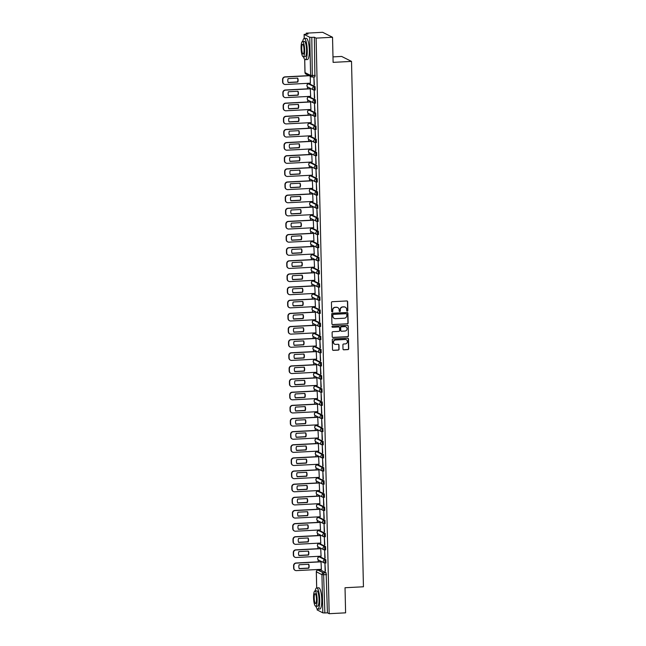 <?xml version="1.0" encoding="UTF-8"?>
<svg xmlns="http://www.w3.org/2000/svg" width="646" height="646" viewBox="0 0 646 646"><rect width="100%" height="100%" fill="white"/><g stroke="black" fill="none" stroke-linecap="round" stroke-linejoin="round"><path stroke-width="0.97" d="M347.29 311.13A0.581 0.565 116.7 0 0 347.847 310.524L347.645 301.739A0.832 0.807 116.7 0 0 346.821 300.955L332.23 301.714A0.832 0.807 116.7 0 0 331.438 302.586L331.64 311.372A0.581 0.565 116.7 0 0 332.222 311.921A0.581 0.565 116.7 0 0 332.771 311.307L332.747 310.177A2.665 2.576 116.7 0 1 335.282 307.391L336.493 307.326A2.665 2.576 116.7 0 1 339.15 309.838L339.174 310.976A0.581 0.565 116.7 0 0 339.756 311.525A0.581 0.565 116.7 0 0 340.313 310.912L340.28 309.781A2.665 2.576 116.7 0 1 342.816 306.995L344.035 306.931A2.665 2.576 116.7 0 1 346.684 309.442L346.708 310.581A0.581 0.565 116.7 0 0 347.29 311.13M346.926 311.009A0.581 0.565 116.7 0 0 347.645 310.419L347.451 301.634A0.832 0.807 116.7 0 0 347.112 300.996M331.85 311.8A0.581 0.565 116.7 0 0 332.577 311.21L332.747 310.177M339.384 311.404A0.581 0.565 116.7 0 0 340.111 310.815L340.28 309.781M325.091 563.062L325.955 563.029L325.826 559.646L320.133 556.844M324.793 549.924L325.657 549.891L325.527 546.508L319.835 543.706M324.494 536.778L325.358 536.753L325.229 533.37L319.536 530.568M324.195 523.64L325.059 523.615L324.93 520.232L319.237 517.43M323.896 510.502L324.76 510.469L324.631 507.094L318.938 504.292M323.606 497.363L324.462 497.331L324.332 493.956L318.639 491.154M323.307 484.225L324.163 484.193L324.034 480.818L318.341 478.008M323.008 471.087L323.864 471.055L323.735 467.68L318.042 464.87M322.709 457.949L323.565 457.917L323.436 454.534L317.743 451.732M322.411 444.811L323.266 444.779L323.145 441.396L317.444 438.594M322.112 431.673L322.968 431.641L322.847 428.258L317.146 425.456M321.813 418.535L322.669 418.503L322.548 415.12L316.847 412.318M321.514 405.397L322.37 405.365L322.249 401.982L316.556 399.18M321.215 392.251L322.079 392.227L321.95 388.844L316.257 386.042M320.917 379.113L321.781 379.089L321.651 375.706L315.959 372.904M320.618 365.975L321.482 365.951L321.353 362.567L315.66 359.765M320.319 352.837L321.183 352.805L321.054 349.429L315.361 346.627M320.02 339.699L320.884 339.667L320.755 336.291L315.062 333.489M319.73 326.561L320.586 326.529L320.456 323.153L314.764 320.343M319.431 313.423L320.287 313.391L320.158 310.015L314.465 307.205M319.132 300.285L319.988 300.253L319.859 296.869L314.166 294.067M318.833 287.147L319.689 287.115L319.56 283.731L313.867 280.929M318.535 274.009L319.39 273.977L319.269 270.593L313.568 267.791M318.236 260.871L319.092 260.839L318.971 257.455L313.27 254.653M317.937 247.733L318.793 247.701L318.672 244.317L312.971 241.515M317.638 234.587L318.494 234.563L318.373 231.179L312.68 228.377M317.339 221.449L318.203 221.425L318.074 218.041L312.381 215.239M317.041 208.311L317.905 208.278L317.775 204.903L312.083 202.101M316.742 195.173L317.606 195.14L317.477 191.765L311.784 188.963M316.443 182.035L317.307 182.002L317.178 178.627L311.485 175.825M316.144 168.897L317.008 168.864L316.879 165.489L311.186 162.679M315.854 155.759L316.71 155.726L316.58 152.351L310.887 149.541M315.555 142.621L316.411 142.588L316.282 139.205L310.589 136.403M315.256 129.483L316.112 129.45L315.983 126.067L310.29 123.265M314.957 116.345L315.813 116.312L315.684 112.929L309.991 110.127M314.659 103.207L315.514 103.174L315.385 99.791L309.692 96.989M314.36 90.069L315.216 90.036L315.095 86.653L309.394 83.851M343.002 349.034A0.832 0.807 116.7 0 0 343.825 349.817L347.919 349.607A0.832 0.807 116.7 0 0 348.711 348.735L348.493 338.98A0.832 0.807 116.7 0 0 347.661 338.197L333.078 338.956A0.832 0.807 116.7 0 0 332.286 339.828L332.504 349.583A0.832 0.807 116.7 0 0 333.336 350.366L338.278 350.108A0.832 0.807 116.7 0 0 339.069 349.244L338.972 345.069A0.832 0.807 116.7 0 0 338.149 344.278L335.694 344.407A2.229 2.156 116.7 0 1 333.53 341.758A2.229 2.156 116.7 0 1 335.597 339.99L345.198 339.481A2.229 2.156 116.7 0 1 347.362 342.138A2.229 2.156 116.7 0 1 345.295 343.906L343.696 343.987A0.832 0.807 116.7 0 0 342.905 344.859L343.002 349.034M304.726 59.359L305.025 72.61L310.621 75.421L309.757 37.266L304.113 34.408L307.972 34.036L306.228 33.164L322.653 32.3L332.537 37.266L333.11 62.363L351.521 61.394L363.44 586.778L345.029 587.739L345.602 612.836L329.169 613.7L316.112 38.122L314.36 37.242L311.8 37.379L312.309 77.019A1.696 1.639 116.7 0 1 311.509 76.85A1.696 1.696 0 0 0 312.357 77.027L314.917 76.898L312.414 77.011M332.537 37.266L316.112 38.122M347.338 323.896A0.832 0.807 116.7 0 0 348.129 323.024L347.911 313.27A0.832 0.807 116.7 0 0 347.08 312.486L332.496 313.245A0.832 0.807 116.7 0 0 331.705 314.118L331.923 323.872A0.832 0.807 116.7 0 0 332.755 324.655L347.144 323.791A0.832 0.807 116.7 0 0 347.936 322.927L347.709 313.173A0.832 0.807 116.7 0 0 347.37 312.527M348.202 326.125L348.42 335.88A0.832 0.807 116.7 0 1 347.629 336.752L333.045 337.511A0.832 0.807 116.7 0 1 332.214 336.728L332.117 332.553A0.832 0.807 116.7 0 1 332.908 331.681L338.827 331.374A0.832 0.807 116.7 0 0 339.618 330.502L339.554 327.74A0.832 0.807 116.7 0 0 338.73 326.949L332.569 327.272A0.581 0.565 116.7 0 1 332.004 326.577A0.581 0.565 116.7 0 1 332.545 326.117L347.37 325.342A0.832 0.807 116.7 0 1 348.202 326.125L348.42 335.88M320.432 569.982L326.125 572.784L323.565 572.921L324.865 612.957L322.814 612.844L317.218 609.937M306.228 33.164L306.244 34.133M307.165 74.67L307.189 75.703M307.367 83.342L307.391 84.416M307.439 86.798L307.488 88.841M307.666 96.48L307.69 97.554M307.738 99.936L307.787 101.987M307.964 109.618L307.989 110.692M308.037 113.074L308.085 115.125M308.255 122.764L308.279 123.83M308.336 126.212L308.384 128.263M308.554 135.902L308.578 136.968M308.635 139.35L308.683 141.401M308.853 149.04L308.877 150.106M308.933 152.488L308.982 154.539M309.151 162.178L309.176 163.244M309.232 165.626L309.281 167.677M309.45 175.316L309.474 176.382M309.531 178.764L309.579 180.815M309.749 188.454L309.773 189.52M309.83 191.902L309.878 193.953M310.048 201.592L310.072 202.666M310.128 205.04L310.169 207.091M310.346 214.73L310.371 215.804M310.427 218.178L310.468 220.229M310.645 227.868L310.669 228.942M310.726 231.325L310.766 233.368M310.944 241.006L310.968 242.08M311.017 244.463L311.065 246.506M311.243 254.144L311.267 255.218M311.315 257.601L311.364 259.652M311.542 267.282L311.566 268.356M311.614 270.739L311.663 272.79M311.84 280.429L311.865 281.495M311.913 283.877L311.961 285.928M312.131 293.567L312.155 294.633M312.212 297.015L312.26 299.066M312.43 306.705L312.454 307.771M312.511 310.153L312.559 312.204M312.729 319.843L312.753 320.909M312.809 323.291L312.858 325.342M313.027 332.981L313.052 334.047M313.108 336.429L313.157 338.48M313.326 346.119L313.35 347.185M313.407 349.567L313.455 351.618M313.625 359.257L313.649 360.331M313.706 362.705L313.754 364.756M313.924 372.395L313.948 373.469M314.004 375.843L314.045 377.894M314.222 385.533L314.247 386.607M314.303 388.989L314.344 391.032M314.521 398.671L314.545 399.745M314.602 402.127L314.642 404.178M314.82 411.809L314.844 412.883M314.893 415.265L314.941 417.316M315.119 424.947L315.143 426.021M315.191 428.403L315.24 430.454M315.418 438.093L315.442 439.159M315.49 441.541L315.539 443.592M315.716 451.231L315.741 452.297M315.789 454.679L315.837 456.73M316.007 464.369L316.039 465.435M316.088 467.817L316.136 469.868M316.306 477.507L316.33 478.573M316.387 480.955L316.435 483.006M316.605 490.645L316.629 491.711M316.685 494.093L316.734 496.144M316.903 503.783L316.928 504.849M316.984 507.231L317.033 509.282M317.202 516.921L317.226 517.995M317.283 520.369L317.331 522.42M317.501 530.059L317.525 531.133M317.582 533.507L317.63 535.558M317.8 543.197L317.824 544.271M317.88 546.653L317.921 548.696M318.098 556.335L318.123 557.409M318.179 559.791L318.22 561.842M318.397 569.473L318.413 570.071M332.989 56.888L341.637 56.436L351.521 61.394M329.169 613.7L327.425 612.82L324.865 612.957M309.757 37.266L311.8 37.379M310.346 83.189L310.282 76.236M314.101 85.07L313.924 77.496L314.392 85.054M314.392 98.208L314.222 90.634L314.691 98.192M310.645 96.327L310.274 88.696M314.691 111.346L314.521 103.772L314.99 111.338M310.944 109.465L310.573 101.834M314.99 124.492L314.82 116.91L315.288 124.476M311.243 122.603L310.871 114.98M315.288 137.63L315.119 130.048L315.579 137.614M311.534 135.741L311.162 128.118M315.587 150.768L315.418 143.186L315.878 150.752M311.832 148.879L311.461 141.256M315.886 163.906L315.716 156.324L316.177 163.89M312.131 162.017L311.76 154.394M316.185 177.044L316.015 169.462L316.475 177.028M312.43 175.163L312.058 167.532M316.483 190.182L316.314 182.6L316.774 190.166M312.729 188.301L312.357 180.67M316.782 203.32L316.613 195.738L317.073 203.304M313.027 201.439L312.656 193.808M317.081 216.458L316.903 208.876L317.372 216.442M313.326 214.577L312.955 206.946M317.38 229.596L317.202 222.022L317.671 229.58M313.625 227.715L313.253 220.084M317.679 242.735L317.501 235.16L317.969 242.718M313.924 240.853L313.552 233.222M317.977 255.873L317.8 248.298L318.268 255.856M314.222 253.991L313.851 246.36M318.268 269.011L318.098 261.436L318.567 269.002M314.521 267.129L314.15 259.506M318.567 282.157L318.397 274.574L318.866 282.14M314.82 280.267L314.449 272.644M318.866 295.295L318.696 287.712L319.164 295.279M315.119 293.405L314.747 285.782M319.164 308.433L318.995 300.85L319.455 308.417M315.41 306.543L315.038 298.92M319.463 321.571L319.294 313.988L319.754 321.555M315.708 319.681L315.337 312.058M319.762 334.709L319.592 327.126L320.053 334.693M316.007 332.827L315.636 325.196M320.061 347.847L319.891 340.264L320.351 347.831M316.306 345.965L315.934 338.334M320.359 360.985L320.19 353.402L320.65 360.969M316.605 359.103L316.233 351.472M320.658 374.123L320.489 366.54L320.949 374.107M316.903 372.241L316.532 364.61M320.957 387.261L320.779 379.686L321.248 387.245M317.202 385.379L316.831 377.749M321.256 400.399L321.078 392.825L321.546 400.383M317.501 398.517L317.129 390.887M321.555 413.537L321.377 405.963L321.845 413.529M317.8 411.655L317.428 404.025M321.853 426.675L321.676 419.101L322.144 426.667M318.098 424.793L317.727 417.171M322.144 439.821L321.974 432.239L322.443 439.805M318.397 437.931L318.026 430.309M322.443 452.959L322.273 445.377L322.742 452.943M318.696 451.07L318.325 443.447M322.742 466.097L322.572 458.515L323.04 466.081M318.995 464.208L318.623 456.585M323.04 479.235L322.871 471.653L323.339 479.219M319.285 477.346L318.914 469.723M323.339 492.373L323.17 484.791L323.63 492.357M319.584 490.492L319.213 482.861M323.638 505.511L323.468 497.929L323.929 505.495M319.883 503.63L319.512 495.999M323.937 518.649L323.767 511.067L324.227 518.633M320.182 516.768L319.81 509.137M324.235 531.787L324.066 524.205L324.526 531.771M320.481 529.906L320.109 522.275M324.534 544.925L324.365 537.351L324.825 544.909M320.779 543.044L320.408 535.413M324.833 558.063L324.655 550.489L325.124 558.047M321.078 556.182L320.707 548.551M325.132 571.201L324.954 563.627L325.423 571.193M321.377 569.32L321.005 561.689M327.425 612.82L326.125 572.784M314.36 37.242L314.917 76.898M345.19 307.149A2.665 2.576 116.7 0 0 343.834 306.834L344.035 306.931M340.087 309.676A2.665 2.576 116.7 0 1 342.622 306.898L343.834 306.834M337.656 307.544A2.665 2.576 116.7 0 0 336.3 307.23L336.493 307.326M332.553 310.072A2.665 2.576 116.7 0 1 335.08 307.294L336.3 307.23M332.262 324.518A0.832 0.807 116.7 0 0 332.553 324.558L347.144 323.791M346.797 314.239A0.581 0.565 116.7 0 0 346.216 313.69L333.409 314.36A0.581 0.565 116.7 0 0 332.86 314.965L332.884 316.169A2.665 2.576 116.7 0 0 335.54 318.68L344.286 318.22A2.665 2.576 116.7 0 0 346.821 315.434L346.797 314.239M334.184 318.365A2.665 2.576 116.7 0 1 332.682 316.072L332.658 314.868A0.581 0.565 116.7 0 1 333.215 314.263L346.014 313.593M332.553 337.374A0.832 0.807 116.7 0 0 332.843 337.414L347.435 336.647A0.832 0.807 116.7 0 0 348.226 335.783M339.013 326.989A0.832 0.807 116.7 0 0 338.528 326.852L332.569 327.272M344.964 331.051A2.229 2.156 116.7 0 0 345.917 326.852A2.229 2.156 116.7 0 0 344.867 326.634L341.484 326.811A0.832 0.807 116.7 0 0 340.692 327.675L340.757 330.445A0.832 0.807 116.7 0 0 341.581 331.228L344.964 331.051M345.812 326.803A2.229 2.156 116.7 0 0 344.665 326.529L344.867 326.634M341.096 331.091A0.832 0.807 116.7 0 1 340.555 330.348L340.49 327.579A0.832 0.807 116.7 0 1 341.282 326.706L344.665 326.529M348 326.028A0.832 0.807 116.7 0 0 347.661 325.382M346.151 339.659A2.229 2.156 116.7 0 0 344.996 339.384L345.198 339.481M334.547 344.14A2.229 2.156 116.7 0 1 335.395 339.885L344.996 339.384M332.843 350.229A0.832 0.807 116.7 0 0 333.134 350.269L338.084 350.011A0.832 0.807 116.7 0 0 338.875 349.139L338.779 344.964A0.832 0.807 116.7 0 0 338.439 344.318M343.341 349.68A0.832 0.807 116.7 0 0 343.632 349.72L347.726 349.502A0.832 0.807 116.7 0 0 348.517 348.638L348.291 338.884A0.832 0.807 116.7 0 0 347.952 338.238M297.693 78.118L288.132 78.618A5.305 5.128 116.7 0 0 288.221 82.575L297.782 82.074A5.305 5.128 116.7 0 0 297.693 78.118M309.297 75.735L285.233 77.003A2.544 2.463 116.7 0 0 282.811 79.652L282.867 82.099A2.544 2.463 116.7 0 0 285.403 84.497L310.435 83.181M297.491 78.126A5.305 5.128 116.7 0 1 297.523 81.945L288.164 82.438M284.079 84.174A2.544 2.463 -63.3 0 1 282.609 81.969L282.56 79.531A2.544 2.463 -63.3 0 1 284.975 76.874L285.233 77.003M309.038 75.606L284.975 76.874M297.992 91.256L288.431 91.756A5.305 5.128 116.7 0 0 288.52 95.713L298.081 95.212A5.305 5.128 116.7 0 0 297.992 91.256M310.565 88.825L285.532 90.141A2.544 2.463 116.7 0 0 283.11 92.798L283.166 95.237A2.544 2.463 116.7 0 0 285.702 97.635L310.734 96.319M297.79 91.264A5.305 5.128 116.7 0 1 297.822 95.083L288.463 95.576M284.377 97.312A2.544 2.463 -63.3 0 1 282.908 95.107L282.859 92.669A2.544 2.463 -63.3 0 1 285.274 90.012L285.532 90.141M310.363 88.696L285.274 90.012M298.29 104.394L288.722 104.894A5.305 5.128 116.7 0 0 288.819 108.851L298.379 108.35A5.305 5.128 116.7 0 0 298.29 104.394M310.863 101.963L285.831 103.279A2.544 2.463 116.7 0 0 283.408 105.936L283.465 108.375A2.544 2.463 116.7 0 0 286 110.773L311.033 109.457M298.089 104.402A5.305 5.128 116.7 0 1 298.121 108.221L288.754 108.714M284.676 110.458A2.544 2.463 -63.3 0 1 283.206 108.245L283.15 105.807A2.544 2.463 -63.3 0 1 285.572 103.15L285.831 103.279M310.661 101.834L285.572 103.15M303.499 56.767A10.611 2.422 -93 0 0 305.332 59.65A10.611 2.422 -93 0 0 307.246 50.291A10.611 2.422 -93 0 0 304.218 38.445A10.611 2.422 -93 0 0 302.699 41.505M305.332 59.65L307.399 59.537A10.611 2.422 -93 0 0 309.313 50.178A10.611 2.422 -93 0 0 306.285 38.34L304.218 38.445M302.481 41.514L304.379 41.417A7.639 1.744 87 0 1 306.559 49.944A7.639 1.744 87 0 1 305.178 56.678L303.281 56.775A7.639 1.744 -93 0 0 304.654 50.041A7.639 1.744 -93 0 0 302.481 41.514A7.639 1.744 -93 0 0 301.101 48.256A7.639 1.744 -93 0 0 303.281 56.775M304.024 49.726A4.926 1.122 -93 0 0 302.619 44.227A4.926 1.122 -93 0 0 301.73 48.571A4.926 1.122 -93 0 0 303.135 54.062A4.926 1.122 -93 0 0 304.024 49.726M315.967 606.231A10.611 2.422 -93 0 0 317.8 609.113A10.611 2.422 -93 0 0 319.713 599.754A10.611 2.422 -93 0 0 316.693 587.917A10.611 2.422 -93 0 0 315.167 590.969M317.8 609.113L319.867 609.008A10.611 2.422 -93 0 0 321.781 599.649A10.611 2.422 -93 0 0 318.753 587.803L316.693 587.917L316.354 571.88A1.696 1.639 -63.3 0 1 317.969 570.111L323.565 572.921A1.696 1.639 -63.3 0 0 321.95 574.69L316.354 571.783M314.949 590.985L316.847 590.88A7.639 1.744 87 0 1 319.027 599.407A7.639 1.744 87 0 1 317.646 606.15L315.749 606.247A7.639 1.744 -93 0 0 317.129 599.504A7.639 1.744 -93 0 0 314.949 590.985A7.639 1.744 -93 0 0 313.568 597.72A7.639 1.744 -93 0 0 315.749 606.247M316.492 599.189A4.926 1.122 -93 0 0 315.087 593.698A4.926 1.122 -93 0 0 314.198 598.043A4.926 1.122 -93 0 0 315.603 603.534A4.926 1.122 -93 0 0 316.492 599.189M298.589 117.532L289.02 118.032A5.305 5.128 116.7 0 0 289.117 121.989L298.678 121.488A5.305 5.128 116.7 0 0 298.589 117.532M311.162 115.101L286.13 116.417A2.544 2.463 116.7 0 0 283.707 119.074L283.764 121.513A2.544 2.463 116.7 0 0 286.299 123.911L311.332 122.603M298.387 117.548A5.305 5.128 116.7 0 1 298.42 121.359L289.053 121.852M284.975 123.596A2.544 2.463 -63.3 0 1 283.505 121.383L283.449 118.945A2.544 2.463 -63.3 0 1 285.871 116.288L286.13 116.417M310.96 114.972L285.871 116.288M298.888 130.67L289.319 131.17A5.305 5.128 116.7 0 0 289.408 135.135L298.977 134.634A5.305 5.128 116.7 0 0 298.888 130.67M311.461 128.239L286.428 129.555A2.544 2.463 116.7 0 0 284.006 132.212L284.062 134.651A2.544 2.463 116.7 0 0 286.598 137.049L311.63 135.741M298.686 130.686A5.305 5.128 116.7 0 1 298.718 134.505L289.351 134.99M285.274 136.734A2.544 2.463 -63.3 0 1 283.804 134.521L283.747 132.083A2.544 2.463 -63.3 0 1 286.17 129.426L286.428 129.555M311.259 128.11L286.17 129.426M299.179 143.808L289.618 144.308A5.305 5.128 116.7 0 0 289.707 148.273L299.276 147.773A5.305 5.128 116.7 0 0 299.179 143.808M311.76 141.377L286.727 142.693A2.544 2.463 116.7 0 0 284.305 145.35L284.361 147.789A2.544 2.463 116.7 0 0 286.897 150.187L311.929 148.879M298.985 143.824A5.305 5.128 116.7 0 1 299.017 147.643L289.65 148.128M285.564 149.872A2.544 2.463 -63.3 0 1 284.103 147.659L284.046 145.221A2.544 2.463 -63.3 0 1 286.469 142.564L286.727 142.693M311.558 141.248L286.469 142.564M299.478 156.946L289.917 157.454A5.305 5.128 116.7 0 0 290.006 161.411L299.574 160.911A5.305 5.128 116.7 0 0 299.478 156.946M312.058 154.523L287.026 155.831A2.544 2.463 116.7 0 0 284.603 158.488L284.66 160.927A2.544 2.463 116.7 0 0 287.195 163.325L312.228 162.017M299.284 156.962A5.305 5.128 116.7 0 1 299.316 160.781L289.949 161.266M285.863 163.01A2.544 2.463 -63.3 0 1 284.401 160.797L284.345 158.359A2.544 2.463 -63.3 0 1 286.767 155.702L287.026 155.831M311.856 154.386L286.767 155.702M299.776 170.092L290.215 170.592A5.305 5.128 116.7 0 0 290.304 174.549L299.865 174.049A5.305 5.128 116.7 0 0 299.776 170.092M312.357 167.661L287.325 168.969A2.544 2.463 116.7 0 0 284.902 171.626L284.959 174.073A2.544 2.463 116.7 0 0 287.494 176.463L312.527 175.155M299.582 170.1A5.305 5.128 116.7 0 1 299.615 173.919L290.248 174.412M286.162 176.148A2.544 2.463 -63.3 0 1 284.7 173.944L284.644 171.497A2.544 2.463 -63.3 0 1 287.066 168.84L287.325 168.969M312.155 167.524L287.066 168.84M300.075 183.23L290.514 183.73A5.305 5.128 116.7 0 0 290.603 187.687L300.164 187.187A5.305 5.128 116.7 0 0 300.075 183.23M312.656 180.799L287.615 182.107A2.544 2.463 116.7 0 0 285.201 184.764L285.257 187.211A2.544 2.463 116.7 0 0 287.793 189.601L312.825 188.293M299.881 183.238A5.305 5.128 116.7 0 1 299.914 187.057L290.547 187.55M286.461 189.286A2.544 2.463 -63.3 0 1 284.999 187.082L284.943 184.635A2.544 2.463 -63.3 0 1 287.365 181.978L287.615 182.107M312.454 180.662L287.365 181.978M300.374 196.368L290.813 196.869A5.305 5.128 116.7 0 0 290.902 200.825L300.463 200.325A5.305 5.128 116.7 0 0 300.374 196.368M312.955 193.937L287.914 195.245A2.544 2.463 116.7 0 0 285.5 197.902L285.556 200.349A2.544 2.463 116.7 0 0 288.084 202.747L313.124 201.431M300.172 196.376A5.305 5.128 116.7 0 1 300.204 200.195L290.845 200.688M286.759 202.424A2.544 2.463 -63.3 0 1 285.298 200.22L285.241 197.773A2.544 2.463 -63.3 0 1 287.664 195.116L287.914 195.245M312.753 193.8L287.664 195.116M300.673 209.506L291.112 210.007A5.305 5.128 116.7 0 0 291.201 213.963L300.761 213.463A5.305 5.128 116.7 0 0 300.673 209.506M313.253 207.075L288.213 208.383A2.544 2.463 116.7 0 0 285.798 211.04L285.855 213.487A2.544 2.463 116.7 0 0 288.382 215.885L313.423 214.569M300.471 209.514A5.305 5.128 116.7 0 1 300.503 213.333L291.144 213.826M287.058 215.562A2.544 2.463 -63.3 0 1 285.597 213.358L285.54 210.911A2.544 2.463 -63.3 0 1 287.954 208.254L288.213 208.383M313.052 206.946L287.954 208.254M300.971 222.644L291.411 223.145A5.305 5.128 116.7 0 0 291.499 227.101L301.06 226.601A5.305 5.128 116.7 0 0 300.971 222.644M313.552 220.213L288.512 221.521A2.544 2.463 116.7 0 0 286.097 224.178L286.146 226.625A2.544 2.463 116.7 0 0 288.681 229.023L313.722 227.707M300.77 222.652A5.305 5.128 116.7 0 1 300.802 226.471L291.443 226.964M287.357 228.7A2.544 2.463 -63.3 0 1 285.895 226.496L285.839 224.049A2.544 2.463 -63.3 0 1 288.253 221.392L288.512 221.521M313.35 220.084L288.253 221.392M301.27 235.782L291.709 236.283A5.305 5.128 116.7 0 0 291.798 240.239L301.359 239.739A5.305 5.128 116.7 0 0 301.27 235.782M313.843 233.351L288.81 234.668A2.544 2.463 116.7 0 0 286.396 237.324L286.444 239.763A2.544 2.463 116.7 0 0 288.98 242.161L314.021 240.845M301.068 235.79A5.305 5.128 116.7 0 1 301.101 239.609L291.742 240.102M287.656 241.838A2.544 2.463 -63.3 0 1 286.194 239.634L286.138 237.195A2.544 2.463 -63.3 0 1 288.552 234.538L288.81 234.668M313.649 233.222L288.552 234.538M301.569 248.92L292.008 249.421A5.305 5.128 116.7 0 0 292.097 253.377L301.658 252.877A5.305 5.128 116.7 0 0 301.569 248.92M314.142 246.489L289.109 247.806A2.544 2.463 116.7 0 0 286.687 250.462L286.743 252.901A2.544 2.463 116.7 0 0 289.279 255.299L314.311 253.983M301.367 248.928A5.305 5.128 116.7 0 1 301.399 252.748L292.04 253.24M287.954 254.976A2.544 2.463 -63.3 0 1 286.485 252.772L286.436 250.333A2.544 2.463 -63.3 0 1 288.851 247.676L289.109 247.806M313.94 246.36L288.851 247.676M301.868 262.058L292.307 262.559A5.305 5.128 116.7 0 0 292.396 266.515L301.957 266.015A5.305 5.128 116.7 0 0 301.868 262.058M314.44 259.627L289.408 260.944A2.544 2.463 116.7 0 0 286.986 263.6L287.042 266.039A2.544 2.463 116.7 0 0 289.578 268.437L314.61 267.129M301.666 262.066A5.305 5.128 116.7 0 1 301.698 265.886L292.339 266.378M288.253 268.122A2.544 2.463 -63.3 0 1 286.784 265.91L286.735 263.471A2.544 2.463 -63.3 0 1 289.15 260.814L289.408 260.944M314.239 259.498L289.15 260.814M302.166 275.196L292.598 275.697A5.305 5.128 116.7 0 0 292.695 279.661L302.255 279.153A5.305 5.128 116.7 0 0 302.166 275.196M314.739 272.765L289.707 274.082A2.544 2.463 116.7 0 0 287.284 276.738L287.341 279.177A2.544 2.463 116.7 0 0 289.876 281.575L314.909 280.267M301.965 275.212A5.305 5.128 116.7 0 1 301.997 279.024L292.638 279.516M288.552 281.26A2.544 2.463 -63.3 0 1 287.082 279.048L287.026 276.609A2.544 2.463 -63.3 0 1 289.448 273.952L289.707 274.082M314.537 272.636L289.448 273.952M302.465 288.334L292.896 288.835A5.305 5.128 116.7 0 0 292.993 292.8L302.554 292.299A5.305 5.128 116.7 0 0 302.465 288.334M315.038 285.903L290.006 287.22A2.544 2.463 116.7 0 0 287.583 289.876L287.64 292.315A2.544 2.463 116.7 0 0 290.175 294.713L315.208 293.405M302.263 288.35A5.305 5.128 116.7 0 1 302.296 292.17L292.929 292.654M288.851 294.398A2.544 2.463 -63.3 0 1 287.381 292.186L287.325 289.747A2.544 2.463 -63.3 0 1 289.747 287.09L290.006 287.22M314.836 285.774L289.747 287.09M302.764 301.472L293.195 301.973A5.305 5.128 116.7 0 0 293.284 305.938L302.853 305.437A5.305 5.128 116.7 0 0 302.764 301.472M315.337 299.041L290.304 300.358A2.544 2.463 116.7 0 0 287.882 303.014L287.938 305.453A2.544 2.463 116.7 0 0 290.474 307.851L315.506 306.543M302.562 301.488A5.305 5.128 116.7 0 1 302.594 305.308L293.227 305.792M289.15 307.536A2.544 2.463 -63.3 0 1 287.68 305.324L287.623 302.885A2.544 2.463 -63.3 0 1 290.046 300.228L290.304 300.358M315.135 298.912L290.046 300.228M303.063 314.61L293.494 315.119A5.305 5.128 116.7 0 0 293.583 319.076L303.152 318.575A5.305 5.128 116.7 0 0 303.063 314.61M315.636 312.188L290.603 313.496A2.544 2.463 116.7 0 0 288.181 316.152L288.237 318.591A2.544 2.463 116.7 0 0 290.773 320.989L315.805 319.681M302.861 314.626A5.305 5.128 116.7 0 1 302.893 318.446L293.526 318.93M289.44 320.674A2.544 2.463 -63.3 0 1 287.979 318.47L287.922 316.023A2.544 2.463 -63.3 0 1 290.345 313.367L290.603 313.496M315.434 312.05L290.345 313.367M303.354 327.756L293.793 328.257A5.305 5.128 116.7 0 0 293.882 332.214L303.45 331.713A5.305 5.128 116.7 0 0 303.354 327.756M315.934 325.326L290.902 326.634A2.544 2.463 116.7 0 0 288.479 329.29L288.536 331.737A2.544 2.463 116.7 0 0 291.071 334.127L316.104 332.819M303.16 327.764A5.305 5.128 116.7 0 1 303.192 331.584L293.825 332.076M289.739 333.812A2.544 2.463 -63.3 0 1 288.277 331.608L288.221 329.161A2.544 2.463 -63.3 0 1 290.643 326.505L290.902 326.634M315.733 325.188L290.643 326.505M303.652 340.894L294.091 341.395A5.305 5.128 116.7 0 0 294.18 345.352L303.741 344.851A5.305 5.128 116.7 0 0 303.652 340.894M316.233 338.464L291.201 339.772A2.544 2.463 116.7 0 0 288.778 342.428L288.835 344.875A2.544 2.463 116.7 0 0 291.37 347.265L316.403 345.957M303.459 340.902A5.305 5.128 116.7 0 1 303.491 344.722L294.124 345.214M290.038 346.95A2.544 2.463 -63.3 0 1 288.576 344.746L288.52 342.299A2.544 2.463 -63.3 0 1 290.942 339.643L291.201 339.772M316.031 338.326L290.942 339.643M303.951 354.032L294.39 354.533A5.305 5.128 116.7 0 0 294.479 358.49L304.04 357.989A5.305 5.128 116.7 0 0 303.951 354.032M316.532 351.602L291.491 352.91A2.544 2.463 116.7 0 0 289.077 355.566L289.133 358.013A2.544 2.463 116.7 0 0 291.669 360.411L316.702 359.095M303.757 354.04A5.305 5.128 116.7 0 1 303.79 357.86L294.423 358.352M290.337 360.088A2.544 2.463 -63.3 0 1 288.875 357.884L288.819 355.437A2.544 2.463 -63.3 0 1 291.241 352.781L291.491 352.91M316.33 351.464L291.241 352.781M304.25 367.17L294.689 367.671A5.305 5.128 116.7 0 0 294.778 371.628L304.339 371.127A5.305 5.128 116.7 0 0 304.25 367.17M316.831 364.74L291.79 366.048A2.544 2.463 116.7 0 0 289.376 368.704L289.432 371.151A2.544 2.463 116.7 0 0 291.96 373.55L317 372.233M304.048 367.178A5.305 5.128 116.7 0 1 304.08 370.998L294.721 371.49M290.635 373.226A2.544 2.463 -63.3 0 1 289.174 371.022L289.117 368.575A2.544 2.463 -63.3 0 1 291.54 365.919L291.79 366.048M316.629 364.61L291.54 365.919M304.549 380.308L294.988 380.809A5.305 5.128 116.7 0 0 295.077 384.766L304.637 384.265A5.305 5.128 116.7 0 0 304.549 380.308M317.129 377.878L292.089 379.186A2.544 2.463 116.7 0 0 289.674 381.843L289.731 384.289A2.544 2.463 116.7 0 0 292.258 386.688L317.299 385.371M304.347 380.316A5.305 5.128 116.7 0 1 304.379 384.136L295.02 384.628M290.934 386.365A2.544 2.463 -63.3 0 1 289.473 384.16L289.416 381.713A2.544 2.463 -63.3 0 1 291.83 379.057L292.089 379.186M316.928 377.749L291.83 379.057M304.847 393.446L295.287 393.947A5.305 5.128 116.7 0 0 295.375 397.904L304.936 397.403A5.305 5.128 116.7 0 0 304.847 393.446M317.428 391.016L292.388 392.332A2.544 2.463 116.7 0 0 289.973 394.989L290.022 397.427A2.544 2.463 116.7 0 0 292.557 399.826L317.598 398.509M304.646 393.454A5.305 5.128 116.7 0 1 304.678 397.274L295.319 397.766M291.233 399.503A2.544 2.463 -63.3 0 1 289.771 397.298L289.715 394.859A2.544 2.463 -63.3 0 1 292.129 392.203L292.388 392.332M317.226 390.887L292.129 392.203M305.146 406.584L295.585 407.085A5.305 5.128 116.7 0 0 295.674 411.042L305.235 410.541A5.305 5.128 116.7 0 0 305.146 406.584M317.719 404.154L292.686 405.47A2.544 2.463 116.7 0 0 290.272 408.127L290.32 410.565A2.544 2.463 116.7 0 0 292.856 412.964L317.897 411.647M304.944 406.592A5.305 5.128 116.7 0 1 304.977 410.412L295.618 410.904M291.532 412.641A2.544 2.463 -63.3 0 1 290.07 410.436L290.014 407.997A2.544 2.463 -63.3 0 1 292.428 405.341L292.686 405.47M317.525 404.025L292.428 405.341M305.445 419.722L295.884 420.223A5.305 5.128 116.7 0 0 295.973 424.18L305.534 423.679A5.305 5.128 116.7 0 0 305.445 419.722M318.018 417.292L292.985 418.608A2.544 2.463 116.7 0 0 290.563 421.265L290.619 423.703A2.544 2.463 116.7 0 0 293.155 426.102L318.187 424.793M305.243 419.73A5.305 5.128 116.7 0 1 305.275 423.55L295.916 424.042M291.83 425.787A2.544 2.463 -63.3 0 1 290.361 423.574L290.312 421.135A2.544 2.463 -63.3 0 1 292.727 418.479L292.985 418.608M317.816 417.163L292.727 418.479M305.744 432.86L296.183 433.361A5.305 5.128 116.7 0 0 296.272 437.326L305.833 436.817A5.305 5.128 116.7 0 0 305.744 432.86M318.316 430.43L293.284 431.746A2.544 2.463 116.7 0 0 290.861 434.403L290.918 436.841A2.544 2.463 116.7 0 0 293.454 439.24L318.486 437.931M305.542 432.877A5.305 5.128 116.7 0 1 305.574 436.688L296.215 437.18M292.129 438.925A2.544 2.463 -63.3 0 1 290.66 436.712L290.611 434.273A2.544 2.463 -63.3 0 1 293.026 431.617L293.284 431.746M318.115 430.301L293.026 431.617M306.043 445.998L296.482 446.499A5.305 5.128 116.7 0 0 296.571 450.464L306.131 449.963A5.305 5.128 116.7 0 0 306.043 445.998M318.615 443.568L293.583 444.884A2.544 2.463 116.7 0 0 291.16 447.541L291.217 449.979A2.544 2.463 116.7 0 0 293.752 452.378L318.785 451.07M305.841 446.015A5.305 5.128 116.7 0 1 305.873 449.834L296.514 450.319M292.428 452.063A2.544 2.463 -63.3 0 1 290.958 449.85L290.902 447.412A2.544 2.463 -63.3 0 1 293.324 444.755L293.583 444.884M318.413 443.439L293.324 444.755M306.341 459.136L296.772 459.637A5.305 5.128 116.7 0 0 296.869 463.602L306.43 463.101A5.305 5.128 116.7 0 0 306.341 459.136M318.914 456.714L293.882 458.022A2.544 2.463 116.7 0 0 291.459 460.679L291.516 463.117A2.544 2.463 116.7 0 0 294.051 465.516L319.084 464.208M306.139 459.153A5.305 5.128 116.7 0 1 306.172 462.972L296.805 463.457M292.727 465.201A2.544 2.463 -63.3 0 1 291.257 462.988L291.201 460.55A2.544 2.463 -63.3 0 1 293.623 457.893L293.882 458.022M318.712 456.577L293.623 457.893M306.64 472.283L297.071 472.783A5.305 5.128 116.7 0 0 297.16 476.74L306.729 476.239A5.305 5.128 116.7 0 0 306.64 472.283M319.213 469.852L294.18 471.16A2.544 2.463 116.7 0 0 291.758 473.817L291.814 476.263A2.544 2.463 116.7 0 0 294.35 478.654L319.382 477.346M306.438 472.291A5.305 5.128 116.7 0 1 306.47 476.11L297.103 476.603M293.026 478.339A2.544 2.463 -63.3 0 1 291.556 476.134L291.499 473.688A2.544 2.463 -63.3 0 1 293.922 471.031L294.18 471.16M319.011 469.715L293.922 471.031M306.939 485.421L297.37 485.921A5.305 5.128 116.7 0 0 297.459 489.878L307.028 489.377A5.305 5.128 116.7 0 0 306.939 485.421M319.512 482.99L294.479 484.298A2.544 2.463 116.7 0 0 292.057 486.955L292.113 489.402A2.544 2.463 116.7 0 0 294.649 491.792L319.681 490.484M306.737 485.429A5.305 5.128 116.7 0 1 306.769 489.248L297.402 489.741M293.316 491.477A2.544 2.463 -63.3 0 1 291.855 489.272L291.798 486.826A2.544 2.463 -63.3 0 1 294.221 484.169L294.479 484.298M319.31 482.853L294.221 484.169M307.23 498.559L297.669 499.059A5.305 5.128 116.7 0 0 297.758 503.016L307.326 502.515A5.305 5.128 116.7 0 0 307.23 498.559M319.81 496.128L294.778 497.436A2.544 2.463 116.7 0 0 292.355 500.093L292.412 502.54A2.544 2.463 116.7 0 0 294.947 504.938L319.98 503.622M307.036 498.567A5.305 5.128 116.7 0 1 307.068 502.386L297.701 502.879M293.615 504.615A2.544 2.463 -63.3 0 1 292.154 502.41L292.097 499.964A2.544 2.463 -63.3 0 1 294.519 497.307L294.778 497.436M319.608 495.991L294.519 497.307M307.528 511.697L297.967 512.197A5.305 5.128 116.7 0 0 298.056 516.154L307.617 515.653A5.305 5.128 116.7 0 0 307.528 511.697M320.109 509.266L295.077 510.574A2.544 2.463 116.7 0 0 292.654 513.231L292.711 515.678A2.544 2.463 116.7 0 0 295.246 518.076L320.279 516.76M307.334 511.705A5.305 5.128 116.7 0 1 307.367 515.524L298 516.017M293.914 517.753A2.544 2.463 -63.3 0 1 292.452 515.548L292.396 513.102A2.544 2.463 -63.3 0 1 294.818 510.445L295.077 510.574M319.907 509.137L294.818 510.445M307.827 524.835L298.266 525.335A5.305 5.128 116.7 0 0 298.355 529.292L307.916 528.791A5.305 5.128 116.7 0 0 307.827 524.835M320.408 522.404L295.367 523.712A2.544 2.463 116.7 0 0 292.953 526.369L293.009 528.816A2.544 2.463 116.7 0 0 295.545 531.214L320.577 529.898M307.633 524.843A5.305 5.128 116.7 0 1 307.666 528.662L298.299 529.155M294.213 530.891A2.544 2.463 -63.3 0 1 292.751 528.686L292.695 526.24A2.544 2.463 -63.3 0 1 295.117 523.583L295.367 523.712M320.206 522.275L295.117 523.583M308.126 537.973L298.565 538.473A5.305 5.128 116.7 0 0 298.654 542.43L308.215 541.929A5.305 5.128 116.7 0 0 308.126 537.973M320.707 535.542L295.666 536.85A2.544 2.463 116.7 0 0 293.252 539.507L293.308 541.954A2.544 2.463 116.7 0 0 295.836 544.352L320.876 543.036M307.932 537.981A5.305 5.128 116.7 0 1 307.964 541.8L298.597 542.293M294.511 544.029A2.544 2.463 -63.3 0 1 293.05 541.824L292.993 539.378A2.544 2.463 -63.3 0 1 295.416 536.729L295.666 536.85M320.505 535.413L295.416 536.729M308.425 551.111L298.864 551.611A5.305 5.128 116.7 0 0 298.953 555.568L308.513 555.067A5.305 5.128 116.7 0 0 308.425 551.111M321.005 548.68L295.965 549.996A2.544 2.463 116.7 0 0 293.55 552.653L293.607 555.092A2.544 2.463 116.7 0 0 296.134 557.49L321.175 556.174M308.223 551.119A5.305 5.128 116.7 0 1 308.255 554.938L298.896 555.431M294.81 557.167A2.544 2.463 -63.3 0 1 293.349 554.962L293.292 552.524A2.544 2.463 -63.3 0 1 295.707 549.867L295.965 549.996M320.804 548.551L295.707 549.867M308.723 564.249L299.163 564.749A5.305 5.128 116.7 0 0 299.251 568.706L308.812 568.205A5.305 5.128 116.7 0 0 308.723 564.249M321.304 561.818L296.264 563.134A2.544 2.463 116.7 0 0 293.849 565.791L293.898 568.23A2.544 2.463 116.7 0 0 296.433 570.628L321.474 569.312M308.522 564.257A5.305 5.128 116.7 0 1 308.554 568.076L299.195 568.569M295.109 570.313A2.544 2.463 -63.3 0 1 293.647 568.1L293.591 565.662A2.544 2.463 -63.3 0 1 296.005 563.005L296.264 563.134M321.102 561.689L296.005 563.005M319.213 556.892L324.914 559.694L324.995 563.062A1.696 1.639 -63.3 0 1 323.307 561.463A1.696 1.639 -63.3 0 1 324.914 559.694L325.826 559.646M320.23 556.836L319.326 556.884A1.696 1.639 116.7 0 0 317.711 558.661A1.696 1.639 -63.3 0 0 318.599 560.09L324.195 562.9A1.696 1.696 0 0 0 325.043 563.078L325.955 563.029M318.922 543.754L324.615 546.556L324.696 549.924A1.696 1.639 -63.3 0 1 323.008 548.325A1.696 1.639 -63.3 0 1 324.615 546.556L325.527 546.508M319.931 543.698L319.027 543.746A1.696 1.639 116.7 0 0 317.412 545.515A1.696 1.639 -63.3 0 0 318.3 546.952L323.896 549.762A1.696 1.696 0 0 0 324.744 549.94L325.657 549.891M318.623 530.616L324.324 533.418L324.397 536.786A1.696 1.639 -63.3 0 1 322.709 535.187A1.696 1.639 -63.3 0 1 324.324 533.418L325.229 533.37M319.633 530.56L318.728 530.608A1.696 1.639 116.7 0 0 317.113 532.377A1.696 1.639 -63.3 0 0 318.002 533.814L323.598 536.616A1.696 1.696 0 0 0 324.445 536.802L325.358 536.753M318.325 517.478L324.026 520.28L324.098 523.648A1.696 1.639 -63.3 0 1 322.411 522.049A1.696 1.639 -63.3 0 1 324.026 520.28L324.93 520.232M319.334 517.422L318.43 517.47A1.696 1.639 116.7 0 0 316.815 519.239A1.696 1.639 -63.3 0 0 317.703 520.676L323.299 523.478A1.696 1.696 0 0 0 324.147 523.656L325.059 523.615M318.026 504.34L323.727 507.142L323.799 510.51A1.696 1.639 -63.3 0 1 322.112 508.911A1.696 1.639 -63.3 0 1 323.727 507.142L324.631 507.094M319.035 504.284L318.131 504.332A1.696 1.639 116.7 0 0 316.516 506.101A1.696 1.639 -63.3 0 0 317.404 507.53L323 510.34A1.696 1.696 0 0 0 323.848 510.518L324.76 510.469M317.727 491.202L323.428 494.004L323.501 497.372A1.696 1.639 -63.3 0 1 321.813 495.773A1.696 1.639 -63.3 0 1 323.428 494.004L324.332 493.956M318.736 491.146L317.832 491.194A1.696 1.639 116.7 0 0 316.217 492.963A1.696 1.639 -63.3 0 0 317.105 494.392L322.701 497.202A1.696 1.696 0 0 0 323.549 497.38L324.462 497.331M317.428 478.064L323.129 480.866L323.202 484.234A1.696 1.639 -63.3 0 1 321.514 482.635A1.696 1.639 -63.3 0 1 323.129 480.866L324.034 480.818M318.438 478.008L317.533 478.056A1.696 1.639 116.7 0 0 315.918 479.825A1.696 1.639 -63.3 0 0 316.806 481.254L322.402 484.064A1.696 1.696 0 0 0 323.258 484.242L324.163 484.193M317.129 464.926L322.83 467.72L322.903 471.095A1.696 1.639 -63.3 0 1 321.215 469.497A1.696 1.639 -63.3 0 1 322.83 467.72L323.735 467.68M318.147 464.87L317.234 464.918A1.696 1.639 116.7 0 0 315.619 466.687A1.696 1.639 -63.3 0 0 316.508 468.116L322.104 470.926A1.696 1.696 0 0 0 322.96 471.104L323.864 471.055M316.831 451.788L322.532 454.582L322.604 457.957A1.696 1.639 -63.3 0 1 320.917 456.359A1.696 1.639 -63.3 0 1 322.532 454.582L323.436 454.534M317.848 451.732L316.936 451.78A1.696 1.639 116.7 0 0 315.321 453.549A1.696 1.639 -63.3 0 0 316.209 454.978L321.805 457.788A1.696 1.696 0 0 0 322.661 457.966L323.565 457.917M316.532 438.65L322.233 441.444L322.314 444.811A1.696 1.639 -63.3 0 1 320.618 443.221A1.696 1.639 -63.3 0 1 322.233 441.444L323.145 441.396M317.549 438.594L316.637 438.634A1.696 1.639 116.7 0 0 315.022 440.41A1.696 1.639 -63.3 0 0 315.918 441.84L321.506 444.65A1.696 1.696 0 0 0 322.362 444.828L323.266 444.779M316.233 425.504L321.934 428.306L322.015 431.673A1.696 1.639 -63.3 0 1 320.319 430.083A1.696 1.639 -63.3 0 1 321.934 428.306L322.847 428.258M317.251 425.448L316.338 425.496A1.696 1.639 116.7 0 0 314.731 427.272A1.696 1.639 -63.3 0 0 315.619 428.702L321.207 431.512A1.696 1.696 0 0 0 322.063 431.69L322.968 431.641M315.934 412.366L321.635 415.168L321.716 418.535A1.696 1.639 -63.3 0 1 320.02 416.936A1.696 1.639 -63.3 0 1 321.635 415.168L322.548 415.12M316.952 412.31L316.039 412.358A1.696 1.639 116.7 0 0 314.432 414.134A1.696 1.639 -63.3 0 0 315.321 415.564L320.917 418.374A1.696 1.696 0 0 0 321.765 418.551L322.669 418.503M315.636 399.228L321.337 402.03L321.417 405.397A1.696 1.639 -63.3 0 1 319.73 403.798A1.696 1.639 -63.3 0 1 321.337 402.03L322.249 401.982M316.653 399.171L315.741 399.22A1.696 1.639 116.7 0 0 314.134 400.996A1.696 1.639 -63.3 0 0 315.022 402.426L320.618 405.236A1.696 1.696 0 0 0 321.466 405.413L322.37 405.365M315.337 386.09L321.038 388.892L321.119 392.259A1.696 1.639 -63.3 0 1 319.431 390.66A1.696 1.639 -63.3 0 1 321.038 388.892L321.95 388.844M316.354 386.033L315.45 386.082A1.696 1.639 116.7 0 0 313.835 387.85A1.696 1.639 -63.3 0 0 314.723 389.288L320.319 392.098A1.696 1.696 0 0 0 321.167 392.275L322.079 392.227M315.046 372.952L320.739 375.754L320.82 379.121A1.696 1.639 -63.3 0 1 319.132 377.522A1.696 1.639 -63.3 0 1 320.739 375.754L321.651 375.706M316.055 372.895L315.151 372.944A1.696 1.639 116.7 0 0 313.536 374.712A1.696 1.639 -63.3 0 0 314.424 376.15L320.02 378.952A1.696 1.696 0 0 0 320.868 379.129L321.781 379.089M314.747 359.814L320.448 362.616L320.521 365.983A1.696 1.639 -63.3 0 1 318.833 364.384A1.696 1.639 -63.3 0 1 320.448 362.616L321.353 362.567M315.757 359.757L314.852 359.806A1.696 1.639 116.7 0 0 313.237 361.574A1.696 1.639 -63.3 0 0 314.126 363.012L319.722 365.814A1.696 1.696 0 0 0 320.569 365.991L321.482 365.951M314.449 346.676L320.15 349.478L320.222 352.845A1.696 1.639 -63.3 0 1 318.535 351.246A1.696 1.639 -63.3 0 1 320.15 349.478L321.054 349.429M315.458 346.619L314.554 346.668A1.696 1.639 116.7 0 0 312.939 348.436A1.696 1.639 -63.3 0 0 313.827 349.866L319.423 352.676A1.696 1.696 0 0 0 320.271 352.853L321.183 352.805M314.15 333.538L319.851 336.34L319.923 339.707A1.696 1.639 -63.3 0 1 318.236 338.108A1.696 1.639 -63.3 0 1 319.851 336.34L320.755 336.291M315.159 333.481L314.255 333.53A1.696 1.639 116.7 0 0 312.64 335.298A1.696 1.639 -63.3 0 0 313.528 336.728L319.124 339.538A1.696 1.696 0 0 0 319.972 339.715L320.884 339.667M313.851 320.4L319.552 323.202L319.625 326.569A1.696 1.639 -63.3 0 1 317.937 324.97A1.696 1.639 -63.3 0 1 319.552 323.202L320.456 323.153M314.86 320.343L313.956 320.392A1.696 1.639 116.7 0 0 312.341 322.16A1.696 1.639 -63.3 0 0 313.229 323.589L318.825 326.4A1.696 1.696 0 0 0 319.673 326.577L320.586 326.529M313.552 307.262L319.253 310.056L319.326 313.431A1.696 1.639 -63.3 0 1 317.638 311.832A1.696 1.639 -63.3 0 1 319.253 310.056L320.158 310.015M314.562 307.205L313.657 307.254A1.696 1.639 116.7 0 0 312.042 309.022A1.696 1.639 -63.3 0 0 312.93 310.451L318.526 313.262A1.696 1.696 0 0 0 319.382 313.439L320.287 313.391M313.253 294.124L318.954 296.918L319.027 300.293A1.696 1.639 -63.3 0 1 317.339 298.694A1.696 1.639 -63.3 0 1 318.954 296.918L319.859 296.869M314.271 294.067L313.358 294.116A1.696 1.639 116.7 0 0 311.743 295.884A1.696 1.639 -63.3 0 0 312.632 297.313L318.228 300.124A1.696 1.696 0 0 0 319.084 300.301L319.988 300.253M312.955 280.986L318.656 283.78L318.728 287.147A1.696 1.639 -63.3 0 1 317.041 285.556A1.696 1.639 -63.3 0 1 318.656 283.78L319.56 283.731M313.972 280.929L313.06 280.97A1.696 1.639 116.7 0 0 311.445 282.746A1.696 1.639 -63.3 0 0 312.333 284.175L317.929 286.986A1.696 1.696 0 0 0 318.785 287.163L319.689 287.115M312.656 267.84L318.357 270.642L318.438 274.009A1.696 1.639 -63.3 0 1 316.742 272.41A1.696 1.639 -63.3 0 1 318.357 270.642L319.269 270.593M313.673 267.783L312.761 267.832A1.696 1.639 116.7 0 0 311.146 269.608A1.696 1.639 -63.3 0 0 312.042 271.037L317.63 273.847A1.696 1.696 0 0 0 318.486 274.025L319.39 273.977M312.357 254.702L318.058 257.504L318.139 260.871A1.696 1.639 -63.3 0 1 316.443 259.272A1.696 1.639 -63.3 0 1 318.058 257.504L318.971 257.455M313.375 254.645L312.462 254.694A1.696 1.639 116.7 0 0 310.855 256.47A1.696 1.639 -63.3 0 0 311.743 257.899L317.331 260.709A1.696 1.696 0 0 0 318.187 260.887L319.092 260.839M312.058 241.564L317.759 244.366L317.84 247.733A1.696 1.639 -63.3 0 1 316.144 246.134A1.696 1.639 -63.3 0 1 317.759 244.366L318.672 244.317M313.076 241.507L312.163 241.556A1.696 1.639 116.7 0 0 310.556 243.324A1.696 1.639 -63.3 0 0 311.445 244.761L317.041 247.571A1.696 1.696 0 0 0 317.889 247.749L318.793 247.701M311.76 228.426L317.461 231.228L317.541 234.595A1.696 1.639 -63.3 0 1 315.854 232.996A1.696 1.639 -63.3 0 1 317.461 231.228L318.373 231.179M312.777 228.369L311.865 228.418A1.696 1.639 116.7 0 0 310.258 230.186A1.696 1.639 -63.3 0 0 311.146 231.623L316.742 234.425A1.696 1.696 0 0 0 317.59 234.611L318.494 234.563M311.461 215.288L317.162 218.09L317.243 221.457A1.696 1.639 -63.3 0 1 315.555 219.858A1.696 1.639 -63.3 0 1 317.162 218.09L318.074 218.041M312.478 215.231L311.566 215.28A1.696 1.639 116.7 0 0 309.959 217.048A1.696 1.639 -63.3 0 0 310.847 218.485L316.443 221.287A1.696 1.696 0 0 0 317.291 221.465L318.203 221.425M311.17 202.15L316.863 204.952L316.944 208.319A1.696 1.639 -63.3 0 1 315.256 206.72A1.696 1.639 -63.3 0 1 316.863 204.952L317.775 204.903M312.18 202.093L311.275 202.141A1.696 1.639 116.7 0 0 309.66 203.91A1.696 1.639 -63.3 0 0 310.548 205.339L316.144 208.149A1.696 1.696 0 0 0 316.992 208.327L317.905 208.278M310.871 189.012L316.564 191.814L316.645 195.181A1.696 1.639 -63.3 0 1 314.957 193.582A1.696 1.639 -63.3 0 1 316.564 191.814L317.477 191.765M311.881 188.955L310.976 189.003A1.696 1.639 116.7 0 0 309.361 190.772A1.696 1.639 -63.3 0 0 310.25 192.201L315.846 195.011A1.696 1.696 0 0 0 316.693 195.189L317.606 195.14M310.573 175.874L316.274 178.676L316.346 182.043A1.696 1.639 -63.3 0 1 314.659 180.444A1.696 1.639 -63.3 0 1 316.274 178.676L317.178 178.627M311.582 175.817L310.678 175.865A1.696 1.639 116.7 0 0 309.063 177.634A1.696 1.639 -63.3 0 0 309.951 179.063L315.547 181.873A1.696 1.696 0 0 0 316.395 182.051L317.307 182.002M310.274 162.735L315.975 165.529L316.047 168.905A1.696 1.639 -63.3 0 1 314.36 167.306A1.696 1.639 -63.3 0 1 315.975 165.529L316.879 165.489M311.283 162.679L310.379 162.727A1.696 1.639 116.7 0 0 308.764 164.496A1.696 1.639 -63.3 0 0 309.652 165.925L315.248 168.735A1.696 1.696 0 0 0 316.096 168.913L317.008 168.864M309.975 149.597L315.676 152.391L315.749 155.767A1.696 1.639 -63.3 0 1 314.061 154.168A1.696 1.639 -63.3 0 1 315.676 152.391L316.58 152.351M310.984 149.541L310.08 149.589A1.696 1.639 116.7 0 0 308.465 151.358A1.696 1.639 -63.3 0 0 309.353 152.787L314.949 155.597A1.696 1.696 0 0 0 315.797 155.775L316.71 155.726M309.676 136.459L315.377 139.253L315.45 142.629A1.696 1.639 -63.3 0 1 313.762 141.03A1.696 1.639 -63.3 0 1 315.377 139.253L316.282 139.205M310.686 136.403L309.781 136.443A1.696 1.639 116.7 0 0 308.166 138.22A1.696 1.639 -63.3 0 0 309.054 139.649L314.65 142.459A1.696 1.696 0 0 0 315.506 142.637L316.411 142.588M309.377 123.321L315.078 126.115L315.151 129.483A1.696 1.639 -63.3 0 1 313.463 127.892A1.696 1.639 -63.3 0 1 315.078 126.115L315.983 126.067M310.387 123.265L309.482 123.305A1.696 1.639 116.7 0 0 307.867 125.082A1.696 1.639 -63.3 0 0 308.756 126.511L314.352 129.321A1.696 1.696 0 0 0 315.208 129.499L316.112 129.45M309.079 110.175L314.78 112.977L314.852 116.345A1.696 1.639 -63.3 0 1 313.165 114.746A1.696 1.639 -63.3 0 1 314.78 112.977L315.684 112.929M310.096 110.119L309.184 110.167A1.696 1.639 116.7 0 0 307.569 111.944A1.696 1.639 -63.3 0 0 308.457 113.373L314.053 116.183A1.696 1.696 0 0 0 314.909 116.361L315.813 116.312M308.78 97.037L314.481 99.839L314.554 103.207A1.696 1.639 -63.3 0 1 312.866 101.608A1.696 1.639 -63.3 0 1 314.481 99.839L315.385 99.791M309.797 96.981L308.885 97.029A1.696 1.639 116.7 0 0 307.27 98.806A1.696 1.639 -63.3 0 0 308.166 100.235L313.754 103.045A1.696 1.696 0 0 0 314.61 103.223L315.514 103.174M308.481 83.899L314.182 86.701L314.263 90.069A1.696 1.639 -63.3 0 1 312.567 88.47A1.696 1.639 -63.3 0 1 314.182 86.701L315.095 86.653M309.499 83.843L308.586 83.891A1.696 1.639 116.7 0 0 306.979 85.66A1.696 1.639 -63.3 0 0 307.867 87.097L313.455 89.907A1.696 1.696 0 0 0 314.311 90.085L315.216 90.036M320.529 569.974L317.921 570.103A1.696 1.696 0 0 0 316.306 571.831L316.677 587.917M317.194 608.823L317.218 610.034M322.814 612.844L321.95 574.69L326.553 574.665M304.161 34.456L304.25 38.445M315.224 75.396L310.621 75.421A1.696 1.639 116.7 0 0 311.509 76.85L305.913 74.04A1.696 1.639 116.7 0 1 305.025 72.61L305.025 72.513M317.864 570.119L320.481 569.966M320.182 556.828L319.269 556.876A1.696 1.696 0 0 0 318.599 560.09M319.883 543.69L318.971 543.738A1.696 1.696 0 0 0 318.3 546.952M319.584 530.552L318.672 530.6A1.696 1.696 0 0 0 318.002 533.814M319.285 517.414L318.373 517.462A1.696 1.696 0 0 0 317.703 520.676M318.987 504.276L318.082 504.316A1.696 1.696 0 0 0 317.404 507.53M318.688 491.13L317.784 491.178A1.696 1.696 0 0 0 317.105 494.392M318.389 477.992L317.485 478.04A1.696 1.696 0 0 0 316.806 481.254M318.09 464.854L317.186 464.902A1.696 1.696 0 0 0 316.508 468.116M317.792 451.715L316.887 451.764A1.696 1.696 0 0 0 316.209 454.978M317.493 438.577L316.588 438.626A1.696 1.696 0 0 0 315.918 441.84M317.194 425.439L316.29 425.488A1.696 1.696 0 0 0 315.619 428.702M316.903 412.301L315.991 412.35A1.696 1.696 0 0 0 315.321 415.564M316.605 399.163L315.692 399.212A1.696 1.696 0 0 0 315.022 402.426M316.306 386.025L315.393 386.074A1.696 1.696 0 0 0 314.723 389.288M316.007 372.887L315.095 372.936A1.696 1.696 0 0 0 314.424 376.15M315.708 359.749L314.796 359.798A1.696 1.696 0 0 0 314.126 363.012M315.41 346.611L314.497 346.652A1.696 1.696 0 0 0 313.827 349.866M315.111 333.465L314.206 333.514A1.696 1.696 0 0 0 313.528 336.728M314.812 320.327L313.908 320.376A1.696 1.696 0 0 0 313.229 323.589M314.513 307.189L313.609 307.238A1.696 1.696 0 0 0 312.93 310.451M314.214 294.051L313.31 294.1A1.696 1.696 0 0 0 312.632 297.313M313.916 280.913L313.011 280.962A1.696 1.696 0 0 0 312.333 284.175M313.617 267.775L312.712 267.824A1.696 1.696 0 0 0 312.042 271.037M313.318 254.637L312.414 254.685A1.696 1.696 0 0 0 311.743 257.899M313.027 241.499L312.115 241.547A1.696 1.696 0 0 0 311.445 244.761M312.729 228.361L311.816 228.409A1.696 1.696 0 0 0 311.146 231.623M312.43 215.223L311.517 215.271A1.696 1.696 0 0 0 310.847 218.485M312.131 202.085L311.219 202.125A1.696 1.696 0 0 0 310.548 205.339M311.832 188.947L310.92 188.987A1.696 1.696 0 0 0 310.25 192.201M311.534 175.801L310.621 175.849A1.696 1.696 0 0 0 309.951 179.063M311.235 162.663L310.33 162.711A1.696 1.696 0 0 0 309.652 165.925M310.936 149.525L310.032 149.573A1.696 1.696 0 0 0 309.353 152.787M310.637 136.387L309.733 136.435A1.696 1.696 0 0 0 309.054 139.649M310.338 123.249L309.434 123.297A1.696 1.696 0 0 0 308.756 126.511M310.04 110.111L309.135 110.159A1.696 1.696 0 0 0 308.457 113.373M309.741 96.973L308.836 97.021A1.696 1.696 0 0 0 308.166 100.235M309.442 83.835L308.538 83.883A1.696 1.696 0 0 0 307.867 87.097M317.146 608.774L317.178 609.986M304.113 34.408L304.201 38.445M304.678 59.311L304.977 72.562A1.696 1.696 0 0 0 305.913 74.04"/></g></svg>
